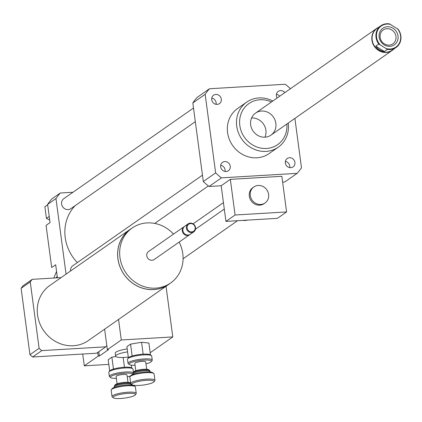 <?xml version="1.0" encoding="UTF-8"?>
<svg xmlns="http://www.w3.org/2000/svg" width="422" height="422" viewBox="0 0 422 422"><rect width="100%" height="100%" fill="white"/><g stroke="black" fill="none" stroke-linecap="round" stroke-linejoin="round"><path stroke-width="0.63" d="M268.614 194.415A9.775 8.973 -124.9 0 1 265.058 202.971A9.775 8.973 -124.9 0 1 252.103 200.097A9.775 8.973 -124.9 0 1 253.854 186.946A9.775 8.973 -124.9 0 1 268.614 194.415M265.058 202.971L264.061 203.668A9.775 8.973 -124.9 0 1 251.106 200.793A9.775 8.973 -124.9 0 1 252.862 187.637L253.854 186.946M242.803 220.395A14.665 13.457 55.1 0 0 247.63 220.11M225.939 221.397L235.086 215.004L286.591 211.944L277.444 218.338L225.939 221.397L221.181 185.754L230.333 179.361L235.086 215.004M230.333 179.361L281.838 176.301L286.591 211.944M294.894 118.403L301.487 167.798A61.1 56.079 -124.9 0 1 297.12 173.363L284.787 181.977L282.608 182.109M297.12 173.363L221.413 177.852A61.1 56.079 -124.9 0 1 215.642 172.893L205.161 94.312A61.1 56.079 -124.9 0 1 209.523 88.747L285.23 84.258A61.1 56.079 -124.9 0 1 290.463 88.704M221.181 185.754L209.08 186.471L221.413 177.852M49.226 216.454L46.436 218.406L49.706 220.041M47.665 204.754L44.88 206.743L46.436 218.406M47.67 204.797L44.88 206.743M56.553 271.378L53.826 278.045M72.99 192.247L60.335 192.996L51.985 198.836A61.1 56.079 55.1 0 0 47.617 204.396L50.049 222.61L46.067 225.39L51.695 267.543L55.672 264.763L57.181 276.088L56.69 277.291L55.773 277.929M56.69 277.291L57.091 277.855M57.181 276.088L57.413 277.834M289.471 157.722A5.117 4.695 -124.9 0 1 294.603 161.162A5.117 4.695 -124.9 0 1 293.063 166.896A5.117 4.695 -124.9 0 1 286.285 165.387A5.117 4.695 -124.9 0 1 287.203 158.503A5.117 4.695 -124.9 0 1 289.471 157.722M289.719 167.613A5.117 4.695 55.1 0 0 285.377 161.399M277.154 97.999A5.117 4.695 -124.9 0 1 276.384 95.857A5.117 4.695 -124.9 0 1 278.246 91.379A5.117 4.695 -124.9 0 1 284.839 92.629M279.67 96.242A5.117 4.695 55.1 0 0 276.421 94.27M217.172 104.387A5.117 4.695 -124.9 0 1 212.039 100.948A5.117 4.695 -124.9 0 1 213.579 95.214A5.117 4.695 -124.9 0 1 220.358 96.722A5.117 4.695 -124.9 0 1 219.44 103.606A5.117 4.695 -124.9 0 1 217.172 104.387M216.096 104.324A5.117 4.695 55.1 0 0 211.754 98.11M230.259 166.252A5.117 4.695 -124.9 0 1 228.397 170.731A5.117 4.695 -124.9 0 1 221.619 169.227A5.117 4.695 -124.9 0 1 222.536 162.343A5.117 4.695 -124.9 0 1 230.259 166.252M225.053 171.453A5.117 4.695 55.1 0 0 225.09 169.866A5.117 4.695 55.1 0 0 220.706 165.234M60.335 192.996A61.1 56.079 55.1 0 0 55.973 198.556L66.054 274.142M193.508 108.032L63.822 198.651A6.108 5.607 55.1 0 0 61.601 204A6.108 5.607 55.1 0 0 70.822 208.668L195.328 121.668M202.465 175.156L72.779 265.776A6.108 5.607 55.1 0 0 70.543 271.008M75.253 205.572A41.551 38.133 55.1 0 0 65.22 237.612A41.551 38.133 55.1 0 0 77.347 262.584M55.973 198.556L47.617 204.396M272.818 101.032A27.499 25.236 55.1 0 0 258.908 97.93A27.499 25.236 55.1 0 0 246.722 102.124A27.499 25.236 55.1 0 0 241.785 139.112A27.499 25.236 55.1 0 0 278.219 147.199A27.499 25.236 55.1 0 0 288.215 123.071M278.219 147.199L269.072 153.592A27.499 25.236 -124.9 0 1 232.638 145.511A27.499 25.236 -124.9 0 1 237.57 108.517L246.722 102.124M271.473 101.971A25.051 22.994 55.1 0 0 260.015 99.75A25.051 22.994 55.1 0 0 239.749 125.065A25.051 22.994 55.1 0 0 265.681 148.497A25.051 22.994 55.1 0 0 286.87 124.01M261.524 111.033A13.441 12.338 55.1 0 0 255.568 113.085A13.441 12.338 55.1 0 0 253.153 131.173A13.441 12.338 55.1 0 0 270.966 135.124A13.441 12.338 55.1 0 0 275.002 120.064A13.441 12.338 55.1 0 0 261.524 111.033M265 137.176A13.441 12.338 55.1 0 0 263.433 123.989A13.441 12.338 55.1 0 0 251.591 117.986M209.08 186.471A61.1 56.079 -124.9 0 1 203.309 181.513L192.828 102.926A61.1 56.079 -124.9 0 1 197.19 97.366L209.523 88.747M203.309 181.513L215.642 172.893M192.828 102.926L205.161 94.312M378.782 44.03L387.401 49.374L384.358 51.5C380.623 51.036 377.748 49.253 375.738 46.156L378.782 44.03A13.261 12.169 55.1 0 1 377.337 29.751A13.261 12.169 55.1 0 1 380.85 25.763L377.01 28.448A13.261 12.169 -124.9 0 0 373.496 32.436A13.261 12.169 -124.9 0 0 376.519 48.483A13.261 12.169 -124.9 0 0 392.202 50.186L396.042 47.501A13.261 12.169 55.1 0 0 398.11 29.234L389.49 23.896A13.261 12.169 55.1 0 0 380.85 25.763M375.738 46.156L384.358 51.5M397.218 28.501A12.834 11.774 -124.9 0 1 399.339 43.197A12.834 11.774 -124.9 0 1 386.51 48.636M379.953 44.574A12.834 11.774 -124.9 0 1 377.832 29.878A12.834 11.774 -124.9 0 1 390.661 24.439M384.168 44.843A10.081 9.252 -124.9 0 1 383.477 27.852A10.081 9.252 -124.9 0 1 398.11 36.914A10.081 9.252 -124.9 0 1 384.168 44.843M387.401 49.374A13.261 12.169 55.1 0 0 396.042 47.501M393.763 49.094A13.441 12.338 -124.9 0 1 392.202 50.408A13.441 12.338 -124.9 0 1 378.613 50.466A13.441 12.338 -124.9 0 1 373.238 32.41A13.441 12.338 -124.9 0 1 376.804 28.369A13.441 12.338 -124.9 0 1 378.571 27.356M384.352 43.872A8.456 7.76 55.1 0 0 392.898 43.835A8.456 7.76 55.1 0 0 394.412 32.462A8.456 7.76 55.1 0 0 383.213 29.978A8.456 7.76 55.1 0 0 384.352 43.872M128.283 357.075A13.441 2.622 -7.6 0 1 115.612 356.131A13.441 2.622 -7.6 0 1 127.592 351.895M115.612 356.131L115.217 353.161A13.441 2.622 -7.6 0 1 127.196 348.925M131.69 228.355A33.607 30.843 55.1 0 0 130.129 229.368A33.607 30.843 55.1 0 0 124.1 274.58A33.607 30.843 55.1 0 0 168.626 284.465A33.607 30.843 55.1 0 0 170.119 283.347M168.626 284.465L88.267 340.617A33.607 30.843 -124.9 0 1 43.735 330.737A33.607 30.843 -124.9 0 1 49.77 285.52L130.129 229.368M173.537 234.073A33.544 30.785 55.1 0 0 147.014 222.911A33.544 30.785 55.1 0 0 132.155 228.028L130.166 229.415A33.544 30.785 55.1 0 0 124.142 274.548A33.544 30.785 55.1 0 0 168.594 284.412L170.583 283.025A33.544 30.785 55.1 0 0 179.134 242.086M132.155 228.028A33.544 30.785 55.1 0 0 126.131 273.161A33.544 30.785 55.1 0 0 170.583 283.025M184.382 226.514A4.89 4.484 55.1 0 0 184.076 226.709L148.57 251.517A4.89 4.484 55.1 0 0 147.689 258.095A4.89 4.484 55.1 0 0 154.167 259.53L189.673 234.722A4.89 4.484 55.1 0 0 189.963 234.5M184.076 226.709A4.89 4.484 55.1 0 0 183.195 233.282A4.89 4.484 55.1 0 0 189.673 234.722M188.154 223.855L184.672 226.292A4.89 4.484 55.1 0 0 183.797 232.865A4.89 4.484 55.1 0 0 190.269 234.305L193.751 231.873A4.89 4.484 55.1 0 0 195.222 226.398A4.89 4.484 55.1 0 0 190.317 223.111A4.89 4.484 55.1 0 0 188.154 223.855A4.89 4.484 55.1 0 0 187.273 230.433A4.89 4.484 55.1 0 0 193.751 231.873M190.596 223.565A4.278 3.925 55.1 0 0 187.959 230.011A4.278 3.925 55.1 0 0 194.901 229.6A4.278 3.925 55.1 0 0 190.596 223.565M32.272 279.327L23.126 285.72A50.102 45.982 55.1 0 0 21.1 288.3L29.962 354.702A50.102 45.982 55.1 0 0 32.636 357.001L96.606 353.209L105.758 346.815L41.789 350.608A50.102 45.982 -124.9 0 1 39.109 348.308L30.252 281.907A50.102 45.982 -124.9 0 1 32.272 279.327L61.084 277.618M104.624 329.186L106.803 345.534A50.102 45.982 -124.9 0 1 105.758 346.815M29.962 354.702L39.109 348.308M21.1 288.3L30.252 281.907M32.636 357.001L41.789 350.608M98.774 351.695L99.355 356.036L108.507 349.643L107.362 349.711L121.283 339.984L172.793 336.925L150.179 352.729M106.803 345.534L107.362 349.711M97.719 352.433L98.21 356.105L99.355 356.036M82.712 354.032L84.289 365.837L98.21 356.105M118.545 319.459L121.283 339.984M166.031 286.274L172.793 336.925M108.813 364.381L84.289 365.837M116.372 378.36A11.241 2.194 -7.6 0 1 110.701 377.627A11.241 2.194 -7.6 0 1 111.039 376.361A11.241 2.194 -7.6 0 1 123.815 373.28A11.241 2.194 -7.6 0 1 132.687 374.467M130.651 375.849A11.241 2.194 -7.6 0 1 127.27 376.904M133.178 372.679A12.222 2.384 172.4 0 0 121.942 372.32A12.222 2.384 172.4 0 0 109.994 375.464A12.222 2.384 172.4 0 0 109.33 376.403A12.222 2.384 172.4 0 0 109.63 376.835L110.701 377.627M109.33 376.403L108.786 372.362A12.222 2.384 -7.6 0 1 108.966 371.861A12.222 2.384 -7.6 0 1 109.456 371.423A12.222 2.384 -7.6 0 1 121.557 368.264A12.222 2.384 -7.6 0 1 132.708 368.691A12.222 2.384 -7.6 0 1 133.014 369.129L133.442 372.346M117.094 383.772L116.119 376.461A5.502 1.071 -7.6 0 1 116.419 376.039A5.502 1.071 -7.6 0 1 122.406 374.557A5.502 1.071 -7.6 0 1 127.017 375.01L127.993 382.316M108.966 371.861L109.794 370.822A11.241 2.194 172.4 0 1 113.428 369.076L113.544 369.039A11.241 2.194 172.4 0 1 124.358 367.24L124.511 367.235A11.241 2.194 172.4 0 1 131.638 367.905A11.241 2.194 172.4 0 1 131.711 367.963L131.395 365.146M131.326 384.189L131.395 384.7A8.556 1.667 -7.6 0 0 124.216 384.004A8.556 1.667 -7.6 0 0 114.905 386.309A8.556 1.667 -7.6 0 0 114.436 386.963L114.325 386.135A8.556 1.667 -7.6 0 1 114.452 385.782A8.556 1.667 -7.6 0 1 114.795 385.476A8.556 1.667 -7.6 0 1 122.638 383.34A8.556 1.667 -7.6 0 1 130.699 383.376M130.688 383.281L129.997 382.78A7.575 1.477 172.4 0 0 123.087 382.511A7.575 1.477 172.4 0 0 115.581 384.474A7.575 1.477 172.4 0 0 115.28 384.743L114.452 385.782M112.02 396.596L111.165 390.181A12.222 2.384 -7.6 0 1 111.345 389.68A12.222 2.384 -7.6 0 1 111.835 389.248A12.222 2.384 -7.6 0 1 123.936 386.083A12.222 2.384 -7.6 0 1 135.087 386.515A12.222 2.384 -7.6 0 1 135.393 386.948L136.248 393.367A12.222 2.384 172.4 0 0 125.999 392.37A12.222 2.384 172.4 0 0 112.69 395.662A12.222 2.384 172.4 0 0 112.02 396.596A12.222 2.384 172.4 0 0 112.326 397.033L113.397 397.819A11.241 2.194 -7.6 0 1 113.734 396.559A11.241 2.194 -7.6 0 1 127.069 393.431A11.241 2.194 -7.6 0 1 135.24 394.908A11.241 2.194 -7.6 0 1 124.553 398.104A11.241 2.194 -7.6 0 1 113.397 397.819M135.087 386.515L134.017 385.729A11.241 2.194 172.4 0 0 123.757 385.333A11.241 2.194 172.4 0 0 112.621 388.24A11.241 2.194 172.4 0 0 112.173 388.641L111.345 389.68M135.24 394.908L136.069 393.868A12.222 2.384 172.4 0 0 136.248 393.367M113.46 369.097L111.872 357.176L108.196 359.739L109.694 370.949M111.872 357.176L115.828 356.516M124.458 367.272L123.15 357.476M135.066 365.294A11.241 2.194 -7.6 0 1 129.401 364.561A11.241 2.194 -7.6 0 1 129.733 363.295A11.241 2.194 -7.6 0 1 143.069 360.172A11.241 2.194 -7.6 0 1 151.245 361.643A11.241 2.194 -7.6 0 1 145.97 363.838M151.245 361.643L152.073 360.604A12.222 2.384 172.4 0 0 152.252 360.103A12.222 2.384 172.4 0 0 142.003 359.106A12.222 2.384 172.4 0 0 128.694 362.398A12.222 2.384 172.4 0 0 128.024 363.337A12.222 2.384 172.4 0 0 128.33 363.775L129.401 364.561M128.024 363.337L127.486 359.296A12.222 2.384 -7.6 0 1 127.666 358.795A12.222 2.384 -7.6 0 1 128.156 358.357A12.222 2.384 -7.6 0 1 140.257 355.197A12.222 2.384 -7.6 0 1 151.408 355.625A12.222 2.384 -7.6 0 1 151.714 356.062L152.252 360.103M135.789 370.706L134.813 363.395A5.502 1.071 -7.6 0 1 135.114 362.973A5.502 1.071 -7.6 0 1 141.101 361.496A5.502 1.071 -7.6 0 1 145.717 361.944L146.692 369.25M127.666 358.795L128.494 357.756A11.241 2.194 172.4 0 1 132.123 356.01L132.244 355.973A11.241 2.194 172.4 0 1 143.058 354.174L143.206 354.169A11.241 2.194 172.4 0 1 150.337 354.839A11.241 2.194 172.4 0 1 150.406 354.897L150.475 354.944M150.095 371.634A8.556 1.667 -7.6 0 0 142.916 370.938A8.556 1.667 -7.6 0 0 133.6 373.243A8.556 1.667 -7.6 0 0 133.136 373.897L133.025 373.069A8.556 1.667 -7.6 0 1 133.146 372.716A8.556 1.667 -7.6 0 1 133.489 372.41A8.556 1.667 -7.6 0 1 141.961 370.199A8.556 1.667 -7.6 0 1 149.768 370.5A8.556 1.667 -7.6 0 1 149.979 370.806L150.195 372.014M149.768 370.5L148.697 369.714A7.575 1.477 172.4 0 0 141.781 369.445A7.575 1.477 172.4 0 0 134.28 371.407A7.575 1.477 172.4 0 0 133.974 371.676L133.146 372.716M130.72 383.535L129.865 377.115A12.222 2.384 -7.6 0 1 130.045 376.614A12.222 2.384 -7.6 0 1 130.53 376.181A12.222 2.384 -7.6 0 1 142.636 373.016A12.222 2.384 -7.6 0 1 153.787 373.449A12.222 2.384 -7.6 0 1 154.093 373.887L154.948 380.301A12.222 2.384 172.4 0 0 144.693 379.304A12.222 2.384 172.4 0 0 131.39 382.596A12.222 2.384 172.4 0 0 130.72 383.535A12.222 2.384 172.4 0 0 131.026 383.967L132.097 384.753A11.241 2.194 -7.6 0 1 132.429 383.492A11.241 2.194 -7.6 0 1 145.764 380.37A11.241 2.194 -7.6 0 1 153.94 381.841A11.241 2.194 -7.6 0 1 143.248 385.038A11.241 2.194 -7.6 0 1 132.097 384.753M153.787 373.449L152.717 372.663A11.241 2.194 172.4 0 0 142.457 372.267A11.241 2.194 172.4 0 0 131.321 375.174A11.241 2.194 172.4 0 0 130.873 375.575L130.045 376.614M153.94 381.841L154.768 380.802A12.222 2.384 172.4 0 0 154.948 380.301M132.16 356.031L130.567 344.109L126.895 346.673L128.388 357.888M130.567 344.109L141.565 342.279L148.882 343.023L150.469 354.939M143.153 354.206L141.565 342.279M224.293 209.09L195.47 229.23M237.539 220.706L183.079 258.76M223.433 202.629L193.086 223.834M208.378 185.928L154.721 223.423M376.804 28.369L255.568 113.085M392.202 50.408L270.966 135.124M132.766 374.435L133.141 373.966M131.638 367.905L132.708 368.691M131.395 384.7L131.5 385.08M114.436 386.963L114.436 387.359M150.337 354.839L151.408 355.625M133.136 373.897L133.13 374.293"/></g></svg>
